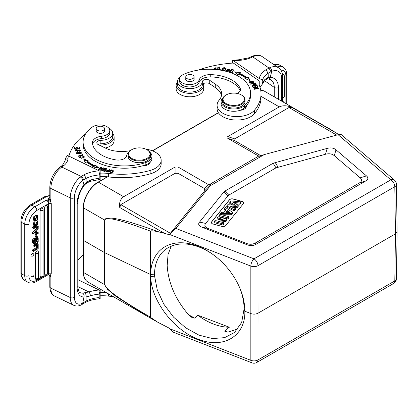 <?xml version="1.0" encoding="UTF-8"?>
<svg xmlns="http://www.w3.org/2000/svg" width="418" height="418" viewBox="0 0 418 418"><rect width="100%" height="100%" fill="white"/><g stroke="black" fill="none" stroke-linecap="round" stroke-linejoin="round"><path stroke-width="0.63" d="M331.578 130.024L338.685 134.565M260.722 90.215L264.552 91.249L333.773 131.341M164.436 233.322L159.315 232.068C154.832 230.955 151.933 230.59 150.616 230.961L150.349 274.422L150.637 274.537A56.811 38.743 49.9 0 1 212.109 253.888A56.811 38.743 49.9 0 1 238.594 285.301A56.811 38.743 49.9 0 1 244.838 311.222L250.904 313.584C253.439 314.43 255.816 314.299 258.026 313.186L257.963 265.696A5.627 3.198 179.9 0 1 250.842 266.088L169.489 234.409L169.154 234.67L164.436 233.322L119.752 207.527C119.01 202.782 120.306 199.182 123.629 196.732L175.095 167.017L178.078 167.017L208.885 184.866L258.711 156.102L227.794 138.311C226.828 137.736 226.828 137.161 227.794 136.592L279.261 106.877C283.169 105.153 287.594 105.451 292.537 107.771L337.216 133.567M150.616 230.961L150.402 231.112C120.745 219.92 105.566 216.278 104.866 220.181L104.636 252.634L150.349 274.422L150.616 317.455L157.638 322.163L169.154 328.13L169.489 328.642L250.842 360.326A5.627 3.297 0.1 0 0 257.963 359.929L258.026 313.186L395.454 233.845L397.1 231.572L396.452 184.354A5.627 3.245 179.2 0 1 394.801 186.689L257.963 265.696A5.627 3.25 60 0 0 253.987 258.846L390.825 179.839A5.627 3.809 -49.4 0 1 394.482 180.158L341.135 134.497L338.105 134.711L390.825 179.839A5.627 3.25 -120 0 1 394.801 186.689L395.454 233.845L394.801 280.927A5.627 3.25 0.8 0 0 396.452 278.665L397.1 231.582M159.315 232.068C123.89 219.142 105.676 215.15 104.667 220.082L83.454 207.835L83.454 272.437L104.667 284.684L107.536 289.303L115.938 296.362L147.941 316.651L156.494 321.515M83.213 240.277L104.437 252.529L104.667 220.082A2.811 1.609 -179.6 0 0 104.866 220.181M336.72 135.087L288.995 107.531L292.537 107.771M288.995 107.531L234.686 138.886C233.719 139.46 233.719 140.035 234.686 140.61L260.989 155.794M259.254 156.28L258.711 156.102L259.818 156.186L264.207 154.608L338.105 134.711M169.489 234.409L175.821 228.406L210.28 185.744L210.75 184.516L208.885 184.866M264.207 154.608L210.28 185.744M223.792 192.066L199.527 222.104C197.892 224.194 198.707 225.887 201.972 227.188L247.148 244.781C250.345 245.998 253.313 245.831 256.051 244.284L365.609 181.031C368.284 179.453 368.571 177.739 366.466 175.894L335.994 149.811C333.736 147.925 330.805 147.455 327.19 148.4L273.158 163.219L225.192 190.911L223.792 192.066L227.847 196L205.703 223.416L199.527 222.104M119.752 207.527L120.786 204.648L170.382 233.281L169.154 234.67M170.382 233.281L204.689 190.807L204.58 188.591L178.078 173.292L175.095 173.292L120.786 204.648M238.364 284.82A54 36.826 49.9 0 1 244.044 306.984A54 36.826 49.9 0 1 244.081 308.97L241.667 322.487L234.467 332.545L224.586 337.655L212.407 338.559L199.025 335.173L185.676 327.811L173.569 317.147L163.809 304.147L157.278 289.977L154.597 276.105L154.54 274.098A54 36.826 49.9 0 1 164.499 250.267A54 36.826 49.9 0 1 212.543 254.196M244.081 308.97L244.838 311.222C245.638 335.738 223.86 349.229 199.041 339.463C174.259 331.03 151.253 300.861 150.694 276.664L150.637 274.537L154.54 274.098M171.239 246.186L168.067 254.442L167.169 265.503C168.292 282.934 175.388 299.314 188.461 314.644L192.061 317.596L194.636 318.103L188.549 314.749M227.575 332.101L224.712 331.009L229.31 327.237A54 36.826 -130.1 0 1 197.845 315.25L194.636 318.103M224.712 331.009L225.072 331.855L228.301 332.023L237.957 328.924M175.821 228.406L253.987 258.846A5.627 2.571 -68.7 0 0 250.842 266.088L250.842 360.326A5.627 2.571 -68.7 0 0 251.944 362.834L173.308 332.211L169.489 328.642M150.616 317.455L150.402 317.121C120.739 300.067 105.566 289.293 104.866 284.783A2.811 1.641 -0.4 0 1 104.667 284.684L104.437 252.529L104.866 284.783M197.845 315.25L229.31 327.237M77.816 260.017A84.379 48.713 180 0 1 83.161 255.001M105.968 292.417A28.126 16.239 0 0 0 100.142 292.365M100.142 290.526L99.191 294.147L99.191 297.59C99.202 298.656 99.521 298.995 100.142 298.604L100.142 290.526L77.816 279.611M100.142 298.604L99.75 298.792C94.296 299.173 89.551 300.364 85.512 302.371L86.129 301.017L86.071 296.932L90.361 295.855A2.952 1.176 72.1 0 0 88.919 291.952L82.565 293.149A2.952 2.424 -91.7 0 1 83.955 296.984L86.071 296.932C86.338 295.186 85.883 293.859 84.702 292.945M49.773 275.603L49.805 275.692A2.952 1.703 180 0 1 49.805 275.671L48.65 274.762L47.882 274.877M47.903 274.877L48.843 274.595L50.285 275.624L49.763 275.577L50.86 276.998L50.285 275.624L51.262 273.403L51.262 203.587L50.285 200.421L50.86 199.605L49.763 199.193L50.285 200.421L48.843 201.419L48.316 199.741L49.763 199.193M38.195 232.565L36.805 232.758L36.805 230.564L38.195 229.127L38.195 228.15L37.239 227.596L32.547 232.607L32.547 233.479L33.497 234.033L38.195 233.479L38.195 232.565L36.805 232.074M33.936 255.095A1.829 1.829 0 0 0 33.168 253.601A1.824 1.05 -60 0 0 32.207 253.663A1.824 1.05 -60 0 0 31.637 254.144A1.824 1.05 120 0 0 30.916 255.894L30.916 276.052A1.824 1.05 120 0 0 30.932 276.277A1.824 1.05 120 0 0 31.005 276.538A1.824 1.05 120 0 0 31.089 276.695A1.824 1.05 120 0 0 31.245 276.857A1.824 1.05 120 0 0 31.35 276.915A1.829 1.829 0 0 0 33.936 275.253L33.936 255.095A1.829 1.055 180 0 1 33.508 255.769A1.829 1.055 180 0 1 30.916 255.894M38.508 252.451A1.829 1.829 0 0 0 37.74 250.962A1.824 1.05 -60 0 0 36.779 251.019A1.824 1.05 -60 0 0 36.209 251.505A1.824 1.05 120 0 0 35.493 253.256L35.493 278.524A1.824 1.05 120 0 0 35.509 278.743A1.824 1.05 120 0 0 35.577 279.01A1.824 1.05 120 0 0 35.661 279.167A1.824 1.05 120 0 0 35.823 279.329A1.824 1.05 120 0 0 35.922 279.386A1.829 1.829 0 0 0 38.508 277.719L38.508 252.451A1.829 1.055 180 0 1 38.08 253.13A1.829 1.055 180 0 1 35.493 253.256M43.085 209.622A1.829 1.829 0 0 0 42.312 208.133A1.824 1.05 -60 0 0 41.356 208.19A1.824 1.05 -60 0 0 40.781 208.676A1.824 1.05 120 0 0 40.065 210.426L40.065 276.564A1.824 1.05 120 0 0 40.081 276.784A1.824 1.05 120 0 0 40.154 277.045A1.824 1.05 120 0 0 40.238 277.207A1.824 1.05 120 0 0 40.394 277.369A1.824 1.05 120 0 0 40.499 277.427A1.829 1.829 0 0 0 43.085 275.76L43.085 209.622A1.829 1.055 180 0 1 42.019 210.583A1.829 1.055 180 0 1 40.065 210.426M44.642 207.783A1.829 1.055 180 0 0 46.591 207.939A1.829 1.055 180 0 0 47.657 206.983A1.829 1.829 0 0 0 46.889 205.494A1.824 1.05 -60 0 0 45.928 205.551A1.824 1.05 -60 0 0 45.358 206.037A1.824 1.05 120 0 0 44.642 207.783L44.642 273.921A1.824 1.05 120 0 0 45.071 274.783A1.829 1.829 0 0 0 47.657 273.121A1.829 1.055 0 0 1 46.591 274.077A1.829 1.055 0 0 1 44.642 273.921M37.798 244.828L38.195 245.052L37.531 245.434L36.58 244.885L37.03 244.624M36.58 244.885L36.58 247.581L37.531 248.135L33.497 250.466L32.547 249.912L36.58 247.581M32.547 249.912L32.547 250.774L33.497 251.328L38.195 248.616L38.195 245.052M37.145 243.375L38.195 243.945L36.93 243.668L38.195 241.944L38.195 240.946L36.382 243.516L35.425 242.968L36.282 241.75M34.605 242.717L35.425 242.968M36.382 243.516L34.757 243.025L34.757 244.002L33.806 243.182M34.903 243.751L33.806 245.241L33.806 246.254L34.757 246.808L36.408 244.457L38.195 244.932L38.195 243.945M38.273 226.608L37.317 226.054L32.468 227.235L32.468 227.914L33.419 228.468L38.273 227.293L38.273 226.608L33.419 227.784L32.468 227.235M34.375 223.87L33.738 225.271M34.903 222.407L33.947 221.859L32.923 226.138L33.879 226.692L34.903 222.407L34.955 223.207C33.879 224.712 33.795 225.584 34.694 225.819L34.166 225.516M36.643 222.141L36.073 224.011M34.401 225.814L37.74 221.054L36.669 220.448M35.081 221.399L34.694 222.287M34.731 238.077C33.565 237.581 32.834 238.453 32.547 240.69L32.547 242.806L33.497 243.354L33.497 241.238C33.79 239.002 34.522 238.135 35.687 238.631L37.348 236.87L37.777 236.943L36.821 236.389M35.64 236.645L34.746 238.025M36.397 216.064L36.554 217.668L34.114 219.952M34.856 216.723L33.9 216.169L33.137 220.756L34.093 221.305L34.856 216.723L34.443 220.443L37.51 218.222L37.27 216.555M37.719 215.662L35.682 215.051L35.504 216.017L36.455 216.571L36.638 215.604L37.719 215.662L37.338 219.737L34.093 221.305M35.18 234.174L35.864 233.782L36.821 234.331L36.136 234.728L35.18 234.174L35.18 236.379L36.136 236.933L36.821 236.536L36.821 234.331M48.316 199.741L46.215 200.217C47.668 200.985 48.467 202.134 48.608 203.655L36.878 210.426A11.249 6.495 -60 0 0 28.926 224.205A2.952 1.703 180 0 1 24.939 224.304A2.952 1.703 180 0 1 24.746 224.205L21.767 222.486L21.767 273.926A14.202 8.198 120 0 0 24.709 280.426L27.687 282.15A14.202 8.198 -60 0 1 27.687 282.15A14.202 8.198 -60 0 1 24.746 275.645L24.746 224.205A14.202 8.198 -60 0 1 34.793 206.811A2.952 1.703 60 0 1 36.878 210.426M30.331 204.94C24.542 208.859 21.402 214.303 20.9 221.279A2.952 1.703 180 0 0 21.767 222.486A14.202 8.198 120 0 1 31.81 205.086L45.996 196.899A2.952 1.703 -120 0 0 44.517 196.753L30.331 204.94A2.952 1.703 60 0 1 31.81 205.086L34.793 206.811L46.215 200.217L48.843 201.419M48.509 201.257L48.122 199.809A4.64 2.68 0 0 1 49.204 197.954L49.805 197.542M47.276 274.234L48.608 273.471L47.908 274.872L36.267 281.591C33.174 283.347 30.315 283.535 27.687 282.15M48.509 274.704L48.122 274.443L48.509 274.704M48.843 274.595L48.316 274.396M49.805 286.826C50.155 291.848 51.675 294.878 54.382 295.923A17.018 8.93 115.8 0 1 50.86 288.133A2.952 1.703 0 0 1 49.805 286.826L49.805 275.692A2.952 1.703 180 0 0 50.86 276.998L50.86 288.133L70.25 297.527L70.25 197.86L50.86 188.466A2.952 1.703 180 0 1 49.805 187.159C50.348 178.81 53.791 172.101 60.124 167.028A2.952 1.85 55.5 0 1 61.796 167.048L81.202 176.448L80.355 177.054A2.952 1.714 -128.1 0 1 82.764 180.456L86.155 178.371L84.164 174.703L81.202 176.448C82.539 177.284 83.281 178.47 83.417 180.001M49.805 187.159L49.805 198.299A2.952 1.703 0 0 0 49.815 198.445A2.952 1.703 0 0 0 50.86 199.605L50.86 188.466A17.018 8.93 115.8 0 1 61.796 167.048L62.381 166.646A2.952 1.85 -124.5 0 0 60.714 166.62L62.454 165.293L64.377 165.12A22.499 12.989 0 0 0 67.962 158.762A84.379 48.713 180 0 1 68.385 155.857L100.142 171.338L99.191 174.959L99.191 178.402C99.202 179.474 99.521 179.808 100.142 179.416L100.142 171.338M67.962 158.762A2.952 2.409 -174.6 0 0 65.02 160.893L62.465 165.282M99.191 297.59A25.174 14.531 180 0 0 86.129 301.017L82.764 303.019A14.06 7.383 -64.2 0 1 74.414 297.318L74.414 197.651A14.06 7.383 -64.2 0 1 82.764 180.456L83.955 184.85L86.077 182.525L90.361 180.111A2.952 1.176 72.1 0 1 89.833 181.433M99.191 174.959A25.174 14.531 0 0 0 86.155 178.371L86.024 183.523L89.828 181.433A2.952 1.176 72.1 0 1 89.807 181.438L100.142 179.416M65.37 158.49L67.423 155.548L68.385 155.857M68.897 156.107A84.379 48.713 180 0 1 85.585 133.922M108.476 127.824A12.373 7.143 180 0 1 112.719 133.211A12.373 7.143 180 0 1 112.076 135.484A12.373 7.143 180 0 1 109.824 137.804A12.373 7.143 180 0 1 100.858 140.349A4.217 2.435 0 0 0 96.814 142.784A4.217 2.435 0 0 0 98.324 144.649L105.467 148.108A25.315 14.614 0 0 0 130.186 150.689M145.882 149.184A19.688 11.364 180 0 1 161.165 160.261A19.688 11.364 180 0 1 156.557 167.571A19.688 11.364 180 0 1 150.114 170.476A64.691 37.348 180 0 1 108.429 173.465A28.126 16.239 0 0 0 100.142 173.177M109.511 171.767C111.021 173.329 112.311 173.01 113.382 170.805C111.893 169.264 110.603 169.583 109.511 171.767L109.5 171.636M103.69 167.926L103.262 167.785L101.297 169.781L101.496 167.205L101.036 167.054L98.533 169.593L98.962 169.734L100.926 167.738L100.728 170.314L101.187 170.466L103.69 167.926M88.653 161.019L83.652 158.918L85.225 162.565L86.474 162.001A48.796 28.173 0 0 0 93.444 166.171L92.425 166.871L98.685 167.905L95.226 164.948L94.353 165.549A47.391 27.363 180 0 1 87.581 161.5L88.653 161.019M106.752 168.767L104.139 168.057L103.883 168.37L106.036 168.956L105.305 169.854L103.366 169.327L103.115 169.64L105.054 170.163L104.39 170.978L102.321 170.413L102.07 170.727L104.604 171.411L106.752 168.767M77.142 152.136L76.384 153.019L80.778 153.662L81.552 152.769L77.142 152.136L77.142 152.643M83.13 155.177L82.121 153.746L81.567 153.876L82.362 155.005L78.223 155.977L78.438 156.28L83.13 155.177M79.117 151.353L79.958 151.107L80.475 150.423L75.857 150.564L76.625 150.046L76.457 149.743L75.271 150.579L79.592 149.89L79.859 150.391L78.95 151.06L79.117 151.353M79.895 148.897L79.483 147.068L78.887 147.11L79.232 148.62L77.518 148.751L77.215 147.392L76.625 147.434L76.933 148.792L75.392 148.907L75.068 147.46L74.472 147.502L74.874 149.278L79.895 148.897M81.97 156.191L83.03 156.17L83.814 156.823L79.885 157.246L80.439 156.677L80.052 156.426L79.305 157.241L81.557 158.27L84.41 156.839L81.865 155.851L81.97 156.191M92.556 143.907A11.249 6.495 180 0 1 101.673 138.53A9.844 5.685 0 0 0 109.772 132.934L109.772 130.641A9.844 5.685 180 0 1 101.673 136.231A11.249 6.495 0 0 0 92.42 142.627A11.249 6.495 0 0 0 92.43 142.94A32.061 18.512 0 0 0 103.847 156.227A32.061 18.512 0 0 0 116.068 159.916A8.438 4.87 0 0 0 126.68 155.616A12.655 7.31 180 0 1 128.838 152.11M83.114 142.047L83.114 144.346A41.345 23.868 0 0 0 97.88 162.633A41.345 23.868 0 0 0 142.648 165.779A7.033 4.06 0 0 0 148.63 164.347A7.033 4.06 0 0 0 150.229 162.2A12.655 7.31 0 0 0 151.953 158.521L151.953 156.222A12.655 7.31 180 0 1 145.84 162.477A41.345 23.868 180 0 1 97.88 160.334A41.345 23.868 180 0 1 83.114 142.047A41.345 23.868 180 0 1 92.258 127.077A9.844 5.685 180 0 1 106.256 126.288A9.844 5.685 180 0 1 109.772 130.641M109.95 169.483L109.469 169.379L108.737 170.492L105.77 171.234L106.25 171.772L108.147 172.216L109.95 169.483M100.142 176.626A28.126 16.239 180 0 1 108.429 176.908A64.691 37.348 0 0 0 150.114 173.919A19.688 11.364 0 0 0 156.557 171.014A19.688 11.364 0 0 0 161.165 163.704L161.165 160.261M98.052 144.503A4.217 2.435 180 0 1 100.858 143.792A12.373 7.143 0 0 0 109.824 141.247A12.373 7.143 0 0 0 112.719 136.655L112.719 133.211M149.231 163.051A7.033 4.06 180 0 1 149.613 163.459M142.648 165.779A41.345 23.868 0 0 0 145.84 164.776A12.655 7.31 0 0 0 150.229 162.2M149.754 152.11A12.655 7.31 180 0 1 151.953 156.222M104.495 130.468A4.217 2.435 180 0 1 104.563 130.912A4.217 2.435 180 0 1 102.128 133.123A4.217 2.435 180 0 1 97.634 132.778A4.217 2.435 180 0 1 96.13 130.912A4.217 2.435 180 0 1 96.197 130.468M131.738 149.681L131.341 149.91A11.249 6.495 0 0 0 128.044 154.503L128.044 156.222A11.249 6.495 0 0 0 132.062 161.202A11.249 6.495 0 0 0 144.048 162.111A11.249 6.495 0 0 0 150.548 156.222L150.548 154.503A11.249 6.495 0 0 0 147.251 149.91L146.854 149.681A10.69 6.171 0 0 0 146.164 149.315A10.69 6.171 0 0 0 131.738 149.681A10.69 6.171 0 0 0 132.428 158.767A10.69 6.171 0 0 0 147.178 158.213A10.69 6.171 0 0 0 146.854 149.681M104.301 129.334A4.149 2.393 180 0 1 99.714 130.986A4.149 2.393 180 0 1 96.197 128.619A4.149 2.393 180 0 1 96.391 127.898A4.149 2.393 180 0 1 100.978 126.252A4.149 2.393 180 0 1 104.495 128.619A4.149 2.393 180 0 1 104.301 129.334M128.044 154.503A11.249 6.495 0 0 0 132.062 159.477A11.249 6.495 0 0 0 144.048 160.387A11.249 6.495 0 0 0 150.548 154.503M112.719 133.614A13.784 7.958 180 0 1 114.13 137.114A13.784 7.958 180 0 1 110.906 142.224A13.784 7.958 180 0 1 99.134 145.041M105.237 147.998A13.784 7.958 0 0 0 110.906 145.673A13.784 7.958 0 0 0 114.13 140.558L114.13 137.114M109.558 171.96L110.216 170.999M112.855 170.753L113.335 171.302M112.677 172.258L112.881 170.941L111.909 172.294L110.028 171.615L110.958 170.288L112.881 170.941M110.028 171.615L110.054 172.509M103.262 168.36L103.262 167.785M100.926 167.738L100.78 170.33M101.036 167.054L101.036 167.743L101.443 167.874M101.297 169.781L101.297 170.356M84.013 159.76L87.864 161.374M94.353 165.549L94.353 166.239A47.391 27.363 0 0 1 87.581 162.189L87.581 161.5M95.226 164.948L95.226 165.638L94.353 166.239M95.226 165.638L97.687 167.743M93.235 167.007L93.444 166.171M106.036 169.264L106.297 169.332M104.139 168.438L104.139 168.057M102.321 170.413L102.321 170.795M104.39 170.978L104.39 171.354M105.054 170.163L104.599 171.411M103.366 169.327L103.366 169.708M105.305 169.854L105.305 170.544L106.036 169.64L106.036 168.956M76.478 153.369L76.975 152.915M80.967 152.669L81.458 153.113M80.961 153.568L80.977 152.758L77.79 153.735L76.959 153.025L80.099 152.058L80.977 152.758M76.959 153.025L76.969 153.814M81.98 154.467L82.712 155.277M82.121 154.435L82.121 153.746M82.362 155.005L82.362 155.36M79.854 151.159L79.859 150.391M75.371 150.945L75.857 150.59M76.457 149.743L76.457 150.078M75.857 150.564L75.877 151.384M77.393 151.436L78.135 150.187M79.838 150.25L80.381 150.752M79.044 147.789L79.483 147.758L79.744 148.912M79.483 147.758L79.483 147.068M75.068 147.46L75.313 149.247M74.629 148.181L75.068 148.15M75.392 148.907L75.392 149.236M76.933 148.792L76.933 149.121M77.215 147.392L77.44 149.085M76.776 148.113L77.215 148.076M77.518 148.751L77.518 149.08M79.232 148.62L79.232 148.949M83.804 156.729L84.295 157.173M79.42 157.591L79.89 157.199M80.052 156.426L80.052 156.933M79.885 157.246L79.89 157.994M83.804 157.596L83.814 156.823M108.523 171.134L109.553 170.089M109.469 170.069L109.469 169.379M105.885 171.542L106.329 171.108M108.737 170.492L108.737 171.181M108.063 172.2L108.523 170.81L107.881 172.159M107.881 171.788L106.324 171.176L106.324 171.866M106.527 171.855L106.527 171.464C106.109 170.649 106.778 170.429 108.523 170.81M86.024 183.523L84.06 185.514C80.057 191.209 77.978 196.946 77.816 202.725A2.952 1.703 180 0 1 77.126 203.822A19.688 10.335 115.8 0 1 83.955 184.85L84.06 185.519M83.417 302.601L82.816 303.959L82.006 304.466A2.952 1.97 -120.6 0 0 82.764 303.019L83.955 296.984A19.688 10.335 115.8 0 1 77.126 287.412L77.126 203.822M38.195 228.15L33.497 233.155L32.547 232.607M33.497 233.155L33.497 234.033M34.266 233.155A8.141 4.702 -60 0 1 34.934 233.014L36.194 232.852L36.194 231.196L34.266 233.155M35.06 232.366L36.194 232.852M37.531 245.434L37.531 248.135M33.497 250.466L33.497 251.328M37.933 240.794L38.195 240.946M34.757 243.025L34.412 242.827M34.757 244.002L35.859 244.305L34.757 245.794L33.806 245.241M34.757 245.794L34.757 246.808M33.419 227.784L33.419 228.468M37.74 221.054L37.521 224.921L36.606 225.762L36.549 224.983L37.312 221.916L36.371 222.637L35.791 225.208L33.879 226.692M36.549 224.983L35.948 224.633M35.765 225.276L36.606 225.762M36.8 236.551L38.195 238.375L38.195 240.648L33.497 243.354M34.553 237.91L35.687 238.631M36.617 237.769L36.638 239.535L37.531 240.047L37.327 237.899M37.233 237.868L36.324 238.438L36.079 240.888L37.531 240.047M34.156 240.967L34.527 240.752L35.42 241.27L34.156 242.001C34.203 239.645 34.595 238.788 35.342 239.43L35.222 239.295M35.42 241.27L35.044 239.258M37.51 238.286L36.894 237.926M36.073 239.859L36.638 239.535M34.527 239.519L34.527 240.752M37.176 216.514L36.455 216.571M36.638 215.604L35.682 215.051M36.136 234.728L36.136 236.933M100.142 295.813A28.126 16.239 180 0 1 108.429 296.096A64.691 37.348 0 0 0 113.147 296.561M226.206 94.907L225.809 95.137A11.249 6.495 0 0 0 222.512 99.73L222.512 101.569A11.249 6.495 0 0 0 225.145 105.744A11.249 6.495 0 0 0 237.612 107.672A11.249 6.495 0 0 0 245.011 101.569L245.011 99.73A11.249 6.495 0 0 0 242.383 95.555A11.249 6.495 0 0 0 241.719 95.137L241.322 94.907A10.69 6.171 0 0 0 226.206 94.907A10.69 6.171 0 0 0 225.574 103.241A10.69 6.171 0 0 0 240.632 103.998A10.69 6.171 0 0 0 241.949 95.304A10.69 6.171 0 0 0 241.322 94.907M222.512 99.73A11.249 6.495 0 0 0 225.145 103.904A11.249 6.495 0 0 0 237.612 105.838A11.249 6.495 0 0 0 245.011 99.73M259.202 84.54A28.126 16.239 180 0 1 259.244 84.321L259.244 80.873A28.126 16.239 0 0 0 259.045 82.821A28.126 16.239 0 0 0 259.646 86.16A64.691 37.348 180 0 1 261.025 93.841A64.691 37.348 180 0 1 254.473 110.227A19.688 11.364 180 0 1 249.436 113.947A19.688 11.364 180 0 1 228.458 115.54A19.688 11.364 180 0 1 217.094 105.242A19.688 11.364 180 0 1 219.084 100.252A25.315 14.614 0 0 0 221.65 93.841A25.315 14.614 0 0 0 215.73 84.452L209.737 80.324A4.217 2.435 0 0 0 205.144 79.587A4.217 2.435 0 0 0 202.291 81.792A12.373 7.143 180 0 1 197.881 86.965A12.373 7.143 180 0 1 184.693 87.968A12.373 7.143 180 0 1 177.551 81.494L177.551 84.938A12.373 7.143 0 0 0 184.693 91.411A12.373 7.143 0 0 0 197.881 90.413A12.373 7.143 0 0 0 202.291 85.235A4.217 2.435 180 0 1 205.144 83.03A4.217 2.435 180 0 1 209.737 83.767L215.73 87.895A25.315 14.614 180 0 1 221.477 95.565M217.094 105.242L217.094 108.685A19.688 11.364 0 0 0 228.458 118.984A19.688 11.364 0 0 0 249.436 117.39A19.688 11.364 0 0 0 254.473 113.67A64.691 37.348 0 0 0 261.025 97.289L261.025 93.841M245.037 107.332A7.033 4.06 180 0 1 245.7 107.985M232.518 63.097L232.518 60.234L233.328 60.631L259.975 79.059L259.975 87.132L262.232 84.274L262.232 80.826C262.211 79.749 261.459 79.164 259.975 79.059M259.244 80.873L233.328 63.04A84.379 48.713 180 0 0 198.299 70.093M238.26 59.842L238.354 60.385A22.499 12.989 0 0 0 249.368 58.316L248.308 57.971L238.26 59.842L232.518 60.234M262.232 80.826A25.174 14.531 0 0 1 268.168 73.286L271.7 71.373A2.952 1.677 68 0 0 269.971 67.58L265.968 69.738L268.168 73.286L268.22 77.367L265.195 79.174A2.952 2.106 -135.9 0 1 264.74 80.397L262.232 84.274A25.174 14.531 180 0 1 265.195 79.174M248.292 57.977L250.727 56.916A2.952 1.552 64.2 0 1 252.017 57.161L249.368 58.316M283.717 74.801A1.824 1.05 120 0 0 283.556 74.639A1.824 1.05 120 0 0 283.164 74.524A1.824 1.05 120 0 0 282.986 74.545A1.824 1.05 120 0 0 282.693 74.65A1.824 1.05 120 0 0 282.599 74.702A1.824 1.05 -60 0 0 282.568 74.718M278.419 99.254L278.419 87.608A19.688 12.315 124.5 0 0 270.279 77.278A2.952 2.163 93.9 0 1 268.21 78.918M269.971 67.58A17.018 10.643 -55.5 0 1 278.623 67.899C281.366 69.973 282.725 72.91 282.704 76.698A2.952 1.703 180 0 1 281.654 78.004A14.06 8.794 -55.5 0 0 271.7 71.373L270.279 77.278L268.22 77.367L266.872 79.075L264.735 80.397M282.704 100.978L283.216 101.276L282.704 101.569M283.216 102.023L283.216 101.276M177.551 81.494A12.373 7.143 180 0 1 180.132 77.126M253.642 82.55L254.154 81.823L249.713 81.662L249.185 82.409L253.642 82.55M250.549 83.997L250.763 84.264L252.639 83.772C254.154 85.063 255.267 85.094 255.968 83.872L255.158 82.78L250.549 83.997M234.456 71.854L238.088 74.738L238.924 74.122A47.391 27.363 180 0 1 245.936 78.035L244.896 78.537L250.021 80.533L248.224 76.917L247.012 77.508A48.796 28.173 0 0 0 239.791 73.484L240.773 72.763L234.456 71.854M229.195 71.865L232.037 72.711L232.314 72.408L229.973 71.708L230.762 70.825L232.868 71.452L233.139 71.149L231.034 70.522L231.744 69.722L233.996 70.396L234.268 70.088L231.509 69.268L229.195 71.865M251.955 85.805L252.953 87.367L253.517 87.247L252.691 85.962L254.306 85.617L255.048 86.777L255.607 86.657L254.865 85.497L256.323 85.188L257.112 86.427L257.671 86.307L256.704 84.791L251.955 85.805M253.109 87.644L253.245 87.921L257.075 87.294L253.799 89.05L253.94 89.342L258.815 88.548L258.679 88.271L254.855 88.898L258.125 87.143L257.984 86.85L253.109 87.644M226.159 68.871L226.148 68.714C224.466 67.099 223.05 67.382 221.906 69.576C223.567 71.175 224.983 70.888 226.148 68.714L226.148 69.027M218.41 69.827L221.023 70.161L221.153 69.827L219.089 69.56L220.067 67.047L219.513 66.974L218.41 69.827M228.5 70.376L227.951 71.159L226.655 70.187L226.138 70.104L226.007 70.637L229.341 70.632L227.57 69.263L229.947 69.754L230.067 69.388L226.995 69.304L228.5 70.376L228.756 71.384M226.007 71.326L226.007 70.637M226.577 71.222L226.655 70.187M237.137 93.418A8.438 4.87 0 0 0 240.449 89.546A8.438 4.87 0 0 0 240.157 88.271A32.061 18.512 0 0 0 233.772 81.217A32.061 18.512 0 0 0 210.75 74.629A11.249 6.495 0 0 0 199.14 79.963A9.844 5.685 180 0 1 191.982 84.446A9.844 5.685 180 0 1 181.908 82.607A9.844 5.685 180 0 1 179.609 78.955L179.609 81.249A9.844 5.685 0 0 0 181.908 84.901A9.844 5.685 0 0 0 195.624 85.674A9.844 5.685 0 0 0 199.14 82.257A11.249 6.495 180 0 1 210.75 76.922A32.061 18.512 180 0 1 233.772 83.516A32.061 18.512 180 0 1 240.157 90.57A8.438 4.87 180 0 1 240.214 90.696M221.106 101.684L221.106 103.977A12.655 7.31 0 0 0 224.069 108.675A12.655 7.31 0 0 0 234.811 111.261A12.655 7.31 0 0 0 240.136 110.295A7.033 4.06 0 0 0 243.851 109.37A7.033 4.06 0 0 0 246.364 106.261A7.033 4.06 0 0 0 246.338 105.916A41.345 23.868 0 0 0 250.554 95.414L250.554 93.115A41.345 23.868 180 0 1 244.593 105.461A12.655 7.31 180 0 1 224.069 106.381A12.655 7.31 180 0 1 221.106 101.684A12.655 7.31 180 0 1 223.003 97.838M216.817 69.654L218.17 68.845L217.632 68.704L217.052 69.216L215.082 68.38L218.384 67.653L214.507 68.333L215.38 69.513M249.3 82.748L249.76 82.32M253.585 81.803L254.039 82.168M249.755 82.383L252.571 81.202L253.59 81.839L250.81 83.015L249.755 82.383L249.755 83.104M253.585 82.586L253.59 81.839M255.069 83.496L255.158 82.78M252.869 84.075L253.177 83.992M255.158 83.469L255.968 84.561M253.177 83.631L254.828 83.192L255.398 83.976C254.698 84.723 253.961 84.608 253.177 83.631L253.407 84.614M255.398 83.976L255.398 84.692M255.398 84.572L255.398 84.028M235.512 72.695L239.989 73.338M247.012 77.508L247.012 78.197A48.796 28.173 180 0 0 239.791 74.174L239.791 73.484M248.224 76.917L248.224 77.607L247.012 78.197M248.224 77.607L249.598 80.366M245.685 78.845L245.936 78.03M231.509 69.268L231.53 69.963L229.681 72.011M231.034 70.522L231.034 70.908M229.973 71.708L229.973 72.1M256.704 84.791L257.284 86.39M252.341 86.411L252.691 86.333M254.52 85.946L254.865 85.873M254.865 85.497L255.22 86.74M252.691 85.962L253.125 87.331M257.984 86.85L257.984 87.221M254.855 88.898L254.855 89.191M258.679 88.271L258.679 88.569M257.075 87.294L257.075 87.707M221.953 69.754L222.684 68.803M225.548 68.651L226.101 69.231M222.46 69.445L223.505 68.118L225.579 68.865L224.581 70.167L222.46 69.445L222.491 70.334M225.37 70.187L225.579 68.865M219.513 66.974L219.513 67.664L219.811 67.7M218.661 69.858L219.513 67.664M219.089 69.56L219.089 69.916M226.138 70.788L226.572 70.867M227.152 69.639L227.57 69.341M229.492 69.43L229.947 69.749M228.756 70.679L229.2 70.987M179.609 78.955A9.844 5.685 180 0 1 183.277 74.529A41.345 23.868 180 0 1 240.883 77.774A41.345 23.868 180 0 1 250.554 93.115M240.136 110.295A12.655 7.31 0 0 0 244.593 107.76A41.345 23.868 0 0 0 246.338 105.916M194.072 78.751A4.217 2.435 180 0 1 194.145 79.195A4.217 2.435 180 0 1 191.366 81.484A4.217 2.435 180 0 1 186.694 80.763A4.217 2.435 180 0 1 185.707 79.195A4.217 2.435 180 0 1 185.775 78.751M193.602 78.004A4.149 2.393 180 0 1 188.941 79.227A4.149 2.393 180 0 1 185.775 76.902A4.149 2.393 180 0 1 186.245 75.794A4.149 2.393 180 0 1 190.911 74.571A4.149 2.393 180 0 1 194.072 76.902A4.149 2.393 180 0 1 193.602 78.004M217.632 68.704L217.632 69.372M214.549 68.672L215.254 67.706M215.082 68.38L215.139 69.409M203.388 83.694A13.784 7.958 180 0 1 203.707 85.397A13.784 7.958 180 0 1 198.785 91.49A13.784 7.958 180 0 1 184.098 92.608A13.784 7.958 180 0 1 176.14 85.397A13.784 7.958 180 0 1 177.551 81.897M176.14 85.397L176.14 88.841A13.784 7.958 0 0 0 184.098 96.051A13.784 7.958 0 0 0 198.785 94.938A13.784 7.958 0 0 0 203.707 88.841L203.707 85.397M327.19 148.4L325.481 154.263L275.995 167.853L229.247 194.845L227.847 196M325.481 154.263C329.091 153.317 332.028 153.787 334.28 155.668L335.994 149.811M201.972 227.188L208.143 228.494L246.542 243.448C249.739 244.666 252.707 244.499 255.445 242.952L359.323 182.979C362.004 181.402 362.286 179.688 360.18 177.838L334.28 155.668M208.143 228.494C204.883 227.193 204.068 225.501 205.703 223.416M242.116 201.382L233.197 198.978A2.811 1.625 0 0 0 229.456 199.767L211.628 221.843A2.811 1.625 0 0 0 211.367 222.528A2.811 1.625 0 0 0 212.187 223.677A2.811 1.625 0 0 0 212.987 224.001L221.911 226.399A2.811 1.625 0 0 0 225.647 225.615L243.48 203.54A2.811 1.625 0 0 0 243.741 202.855A2.811 1.625 0 0 0 242.915 201.706A2.811 1.625 0 0 0 242.116 201.382L242.116 201.497A2.811 1.625 180 0 1 242.915 201.821A2.811 1.625 180 0 1 243.741 202.913M211.367 222.585A2.811 1.625 180 0 1 211.628 221.958L229.456 199.882A2.811 1.625 180 0 1 233.197 199.093L242.116 201.497M229.801 202.218L230.851 200.912L240.857 201.842L239.875 203.054L232.873 202.317L238.192 205.139L237.037 206.576L229.801 205.959L235.376 208.629L234.414 209.82L226.77 205.969L227.8 204.695L235.574 205.275L229.801 202.218L229.738 203.373L232.967 205.081M226.77 205.969L226.713 207.124L234.43 211.012L235.439 209.768L235.376 208.629M232.789 207.391L237.063 207.751L238.255 206.283L238.192 205.139M235.642 203.785L239.906 204.235L240.93 202.97L240.857 201.842M221.864 214.763L231.441 214.716L232.497 213.41L232.439 212.266L231.41 213.541L220.61 213.593L220.558 214.413M220.61 213.593L221.655 212.302L224.111 212.313L226.117 209.831L224.503 208.781L224.44 209.935L225.485 210.615M227.935 217.841L219.1 215.463L219.037 216.629L227.956 219.027L228.954 217.794L228.892 216.655L227.935 217.841L227.956 219.027M217.208 217.804L218.097 216.707L226.927 219.084L225.986 220.249L217.882 221.169L223.933 222.799L223.045 223.896L214.209 221.519L215.181 220.317L223.118 219.398L217.208 217.804L217.146 218.969L220.056 219.753M214.209 221.519L214.147 222.679L223.066 225.083L223.996 223.933L223.933 222.799M220.96 222L226.023 221.425L226.995 220.223L226.927 219.084M239.875 203.054L239.906 204.235M237.037 206.576L237.063 207.751M234.414 209.82L234.43 211.012M231.41 213.541L231.441 214.716M224.503 208.781L225.516 207.527L232.439 212.266M227.24 210.573L225.83 212.323L230.01 212.37L227.24 210.573L227.256 211.769L228.144 212.349M226.802 212.334L227.256 211.769M219.1 215.463L220.061 214.277L228.892 216.655M225.986 220.249L226.023 221.425M223.045 223.896L223.066 225.083M264.552 91.249A21.093 12.179 120 0 0 260.727 90.262M279.261 106.877L261.025 96.349M87.822 281.941C84.891 280.138 83.375 276.888 83.292 272.207A0.564 0.329 -0.4 0 0 83.454 272.437A21.093 12.179 120 0 0 87.822 281.941L147.941 316.651M107.609 176.814L98.371 182.149A21.093 12.179 120 0 0 83.454 207.835A0.564 0.324 -179.6 0 1 83.292 207.605C83.166 198.56 90.199 186.454 98.089 182.123A0.564 0.324 60 0 1 98.371 182.149L123.629 196.732M218.442 112.823L152.554 150.867M234.686 138.886L227.794 136.592M204.689 190.807L210.803 184.667M150.694 276.664L154.597 276.105M256.798 362.463L393.636 283.461A5.627 3.25 -120 0 0 394.801 280.927L257.963 359.929A5.627 3.25 60 0 1 256.798 362.463A5.627 5.627 0 0 1 251.944 362.834M150.402 317.121L150.125 274.328L150.402 231.112M99.191 294.147A25.174 14.531 0 0 0 90.361 295.855M99.275 290.008A28.126 16.239 0 0 0 88.919 291.952L77.816 286.576M20.9 221.279L20.9 272.719A2.952 1.703 0 0 0 21.767 273.926L24.746 275.645A2.952 1.703 0 0 0 24.939 275.749A2.952 1.703 0 0 0 28.926 275.645L28.926 224.205M51.262 273.403A1.97 1.139 180 0 0 48.608 273.471L48.608 203.655A1.97 1.139 0 0 1 51.262 203.587M28.926 275.645A11.249 6.495 -60 0 0 31.261 280.802A11.249 6.495 -60 0 0 36.878 280.238L41.497 277.573M42.704 276.878L46.074 274.934M45.996 196.899A5.345 3.083 180 0 1 49.805 195.995M49.204 197.954A1.688 1.055 -124.5 0 0 49.805 198.085M36.878 280.238A2.952 1.703 60 0 1 36.267 281.591M74.414 197.651A2.952 1.703 180 0 1 70.25 197.86A17.018 8.93 -64.2 0 1 80.355 177.054M62.381 166.646L64.377 165.12M90.361 180.111A25.174 14.531 180 0 1 99.191 178.402M99.275 170.821A28.126 16.239 0 0 0 84.164 174.703M108.429 173.465L108.429 176.908M150.114 170.476L150.114 173.919M100.858 140.349L100.858 143.792M145.84 162.477L145.84 164.776M101.673 138.53L101.673 136.231M111.909 172.66L111.909 172.294M77.79 154.08L77.79 153.735M77.126 287.412A2.952 1.703 0 0 0 77.816 286.32C78.553 293.363 79.911 292.062 80.219 292.673A16.736 8.783 115.8 0 0 82.565 293.149M54.382 295.923L73.772 305.318A17.018 8.93 -64.2 0 1 70.25 297.527A2.952 1.703 0 0 0 74.414 297.318M34.934 233.014L34.605 232.826M30.916 276.052A1.829 1.055 0 0 0 33.508 275.932A1.829 1.055 0 0 0 33.936 275.253M35.493 278.524A1.829 1.055 0 0 0 38.08 278.398A1.829 1.055 0 0 0 38.508 277.719M40.065 276.564A1.829 1.055 0 0 0 42.019 276.721A1.829 1.055 0 0 0 43.085 275.76M34.323 224.137L35.279 224.685M33.497 241.238L32.547 240.69M35.42 240.11L34.527 239.592M37.51 218.222L36.554 217.668M108.429 293.838L108.429 296.096M233.328 60.631A84.379 48.713 180 0 1 238.354 60.385M265.968 69.738A28.126 16.239 0 0 0 259.244 78.464M270.942 71.729L268.988 68.029L252.707 56.827L252.017 57.161M252.707 56.827A2.952 1.552 -115.8 0 0 251.422 56.582C255.941 54.653 259.588 54.695 262.352 56.702A17.018 10.643 124.5 0 0 252.707 56.827M277.244 66.948A14.202 8.198 -60 0 1 282.934 66.937L279.955 65.218A14.202 8.198 120 0 0 274.563 65.103M282.934 66.937A14.202 8.198 -60 0 1 282.939 66.937C285.452 68.521 286.722 71.091 286.748 74.65A2.952 1.703 180 0 1 285.881 75.851L285.881 103.565M280.901 70.208A11.249 6.495 -60 0 1 283.545 70.699A11.249 6.495 -60 0 1 285.881 75.851M274.26 96.856L274.26 87.393L264.484 80.669M278.419 87.608A2.952 1.703 180 0 1 274.26 87.393A16.736 10.466 124.5 0 0 270.927 79.817L268.178 78.918L266.872 79.075M281.654 101.125L281.654 78.004M282.704 97.342A1.829 1.055 0 0 0 283.676 97.101A1.829 1.055 0 0 0 284.329 96.292A1.829 1.829 0 0 1 282.704 98.11M284.329 96.292L284.329 76.133A1.829 1.055 180 0 1 283.676 76.943A1.829 1.055 180 0 1 282.704 77.178M254.473 113.67L254.473 110.227M215.73 87.895L215.73 84.452M209.737 80.324L209.737 83.767M202.291 85.235L202.291 81.792M249.713 82.351L249.713 81.662M250.81 83.015L250.81 83.328M224.581 70.167L224.581 70.548M227.951 71.159L227.951 71.499M210.75 76.922L210.75 74.629M240.157 88.271L240.157 90.57M199.14 82.257L199.14 79.963M244.593 107.76L244.593 105.461M217.052 69.607L217.052 69.216M175.095 167.017L175.095 173.292M178.078 173.292L178.078 167.017M208.545 184.61L204.58 188.591M260.67 155.909L258.267 155.904M227.794 138.311L234.686 140.61M229.247 194.845L225.192 190.911M273.158 163.219L275.995 167.853M277.996 167.043L275.159 162.409M366.466 175.894L360.18 177.838M359.323 182.979L365.609 181.031M256.051 244.284L255.445 242.952M246.542 243.448L247.148 244.781M332.467 130.541L326.312 126.91M393.636 283.461A5.627 5.627 0 0 0 396.452 278.649M396.452 184.375A5.627 5.627 0 0 0 394.482 180.158M148.009 316.687L157.638 322.163M83.292 272.207L83.292 207.605M98.089 182.123L107.327 176.788M152.356 150.788L218.353 112.688M50.16 197.965L49.805 198.299M60.124 167.028L60.704 166.625M65.02 160.893L65.407 158.119M146.185 164.65L146.185 165.423M96.197 128.619L96.197 131.356M104.495 128.619L104.495 131.356M77.816 202.725L77.816 286.32M82.816 303.959L85.528 302.36M82.006 304.466C79.201 306.164 76.457 306.451 73.772 305.318M44.517 196.753L49.805 195.452M20.9 272.719C20.926 276.277 22.196 278.843 24.709 280.426M47.657 206.983L47.657 273.121M250.727 56.916L251.422 56.582M286.748 104.061L286.748 74.65M262.352 56.702L278.623 67.899M282.704 76.698L282.704 101.731M273.931 64.665L275.859 64.315L279.955 65.218M284.329 76.133A1.829 1.829 0 0 0 283.561 74.644M229.492 70.104L229.492 69.414M227.57 69.952L227.57 69.263M185.775 76.902L185.775 79.639M194.072 76.902L194.072 79.639"/></g></svg>
